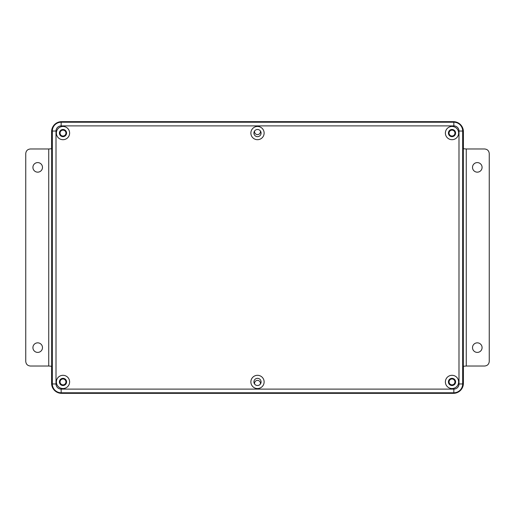 <?xml version="1.0" encoding="UTF-8"?>
<svg xmlns="http://www.w3.org/2000/svg" width="515" height="515" viewBox="0 0 515 515"><rect width="100%" height="100%" fill="white"/><g stroke="black" fill="none" stroke-linecap="round" stroke-linejoin="round"><path stroke-width="0.77" d="M56.373 133.07A6.624 6.624 0 0 0 62.997 139.694A6.624 6.624 0 0 0 69.615 133.07A6.624 6.624 0 0 0 62.997 126.452A6.624 6.624 0 0 0 56.373 133.07M59.412 133.07A3.586 3.586 0 0 0 62.997 136.662A3.586 3.586 0 0 0 66.583 133.07A3.586 3.586 0 0 0 62.997 129.484A3.586 3.586 0 0 0 59.412 133.07M56.373 381.93A6.624 6.624 0 0 0 62.997 388.548A6.624 6.624 0 0 0 69.615 381.93A6.624 6.624 0 0 0 62.997 375.306A6.624 6.624 0 0 0 56.373 381.93M59.412 381.93A3.586 3.586 0 0 0 62.997 385.516A3.586 3.586 0 0 0 66.583 381.93A3.586 3.586 0 0 0 62.997 378.338A3.586 3.586 0 0 0 59.412 381.93M445.385 133.07A6.624 6.624 0 0 0 452.003 139.694A6.624 6.624 0 0 0 458.627 133.07A6.624 6.624 0 0 0 452.003 126.452A6.624 6.624 0 0 0 445.385 133.07M448.417 133.07A3.586 3.586 0 0 0 452.003 136.662A3.586 3.586 0 0 0 455.588 133.07A3.586 3.586 0 0 0 452.003 129.484A3.586 3.586 0 0 0 448.417 133.07M445.385 381.93A6.624 6.624 0 0 0 452.003 388.548A6.624 6.624 0 0 0 458.627 381.93A6.624 6.624 0 0 0 452.003 375.306A6.624 6.624 0 0 0 445.385 381.93M448.417 381.93A3.586 3.586 0 0 0 452.003 385.516A3.586 3.586 0 0 0 455.588 381.93A3.586 3.586 0 0 0 452.003 378.338A3.586 3.586 0 0 0 448.417 381.93M250.876 133.07A6.624 6.624 0 0 0 257.5 139.694A6.624 6.624 0 0 0 264.124 133.07A6.624 6.624 0 0 0 257.5 126.452A6.624 6.624 0 0 0 250.876 133.07M253.914 133.07A3.586 3.586 0 0 0 257.5 136.662A3.586 3.586 0 0 0 261.086 133.07A3.586 3.586 0 0 0 257.5 129.484A3.586 3.586 0 0 0 253.914 133.07M250.876 381.93A6.624 6.624 0 0 0 257.5 388.548A6.624 6.624 0 0 0 264.124 381.93A6.624 6.624 0 0 0 257.5 375.306A6.624 6.624 0 0 0 250.876 381.93M253.914 381.93A3.586 3.586 0 0 0 257.5 385.516A3.586 3.586 0 0 0 261.086 381.93A3.586 3.586 0 0 0 257.5 378.338A3.586 3.586 0 0 0 253.914 381.93M458.994 131.048L462.67 131.048L462.67 383.952A8.826 8.826 0 0 1 453.844 392.778L61.156 392.778A8.826 8.826 0 0 1 52.33 383.952L52.33 131.048A8.826 8.826 0 0 1 61.156 122.222L453.844 122.222A8.826 8.826 0 0 1 462.67 131.048A8.826 8.826 0 0 0 453.844 122.222L453.844 125.898L61.156 125.898A5.15 5.15 0 0 0 56.006 131.048L56.006 383.952A5.15 5.15 0 0 0 61.156 389.102L453.844 389.102A5.15 5.15 0 0 0 458.994 383.952L458.994 131.048A5.15 5.15 0 0 0 453.844 125.898M62.997 130.128A2.942 2.942 0 0 0 60.055 133.07A2.942 2.942 0 0 0 62.997 136.018A2.942 2.942 0 0 0 65.939 133.07A2.942 2.942 0 0 0 62.997 130.128M62.997 378.982A2.942 2.942 0 0 0 60.055 381.93A2.942 2.942 0 0 0 62.997 384.872A2.942 2.942 0 0 0 65.939 381.93A2.942 2.942 0 0 0 62.997 378.982M452.003 130.128A2.942 2.942 0 0 0 449.061 133.07A2.942 2.942 0 0 0 452.003 136.018A2.942 2.942 0 0 0 454.945 133.07A2.942 2.942 0 0 0 452.003 130.128M452.003 378.982A2.942 2.942 0 0 0 449.061 381.93A2.942 2.942 0 0 0 452.003 384.872A2.942 2.942 0 0 0 454.945 381.93A2.942 2.942 0 0 0 452.003 378.982M260.332 384.126A2.942 2.942 0 0 0 257.5 380.392A2.942 2.942 0 0 0 254.668 384.126M254.668 130.874A2.942 2.942 0 0 0 257.5 134.608A2.942 2.942 0 0 0 260.332 130.874M37.704 342.842A4.783 4.783 0 0 0 32.921 347.625A4.783 4.783 0 0 0 37.704 352.408A4.783 4.783 0 0 0 42.488 347.625A4.783 4.783 0 0 0 37.704 342.842M477.296 342.842A4.783 4.783 0 0 0 472.513 347.625A4.783 4.783 0 0 0 477.296 352.408A4.783 4.783 0 0 0 482.079 347.625A4.783 4.783 0 0 0 477.296 342.842M477.296 162.592A4.783 4.783 0 0 0 472.513 167.375A4.783 4.783 0 0 0 477.296 172.158A4.783 4.783 0 0 0 482.079 167.375A4.783 4.783 0 0 0 477.296 162.592M37.704 162.592A4.783 4.783 0 0 0 32.921 167.375A4.783 4.783 0 0 0 37.704 172.158A4.783 4.783 0 0 0 42.488 167.375A4.783 4.783 0 0 0 37.704 162.592M466.268 366.017L484.667 366.017C487.435 365.727 488.96 364.202 489.25 361.44L489.25 153.56C488.96 150.798 487.435 149.273 484.667 148.983L466.268 148.983L466.268 366.017L463.326 366.274L463.326 148.726L466.268 148.983M25.75 153.56L25.75 361.44C26.04 364.202 27.565 365.727 30.334 366.017L48.732 366.017L48.732 148.983L30.334 148.983C27.565 149.273 26.04 150.798 25.75 153.56M48.732 148.983L51.674 148.726L51.674 366.274L48.732 366.017M458.994 383.952L462.67 383.952A8.826 8.826 0 0 1 453.844 392.778L453.844 389.102M56.006 131.048L52.33 131.048A8.826 8.826 0 0 1 61.156 122.222L61.156 125.898M61.156 389.102L61.156 392.778A8.826 8.826 0 0 1 52.33 383.952L56.006 383.952M463.397 131.666C462.805 125.583 459.47 122.242 453.387 121.649L453.387 121.649A10.017 10.017 0 0 1 463.397 131.666L463.397 148.784L463.397 131.666L462.67 131.666M52.33 383.334L51.603 383.334L51.603 366.216L51.603 383.334A10.017 10.017 0 0 0 61.613 393.351L453.387 393.351A10.017 10.017 0 0 0 463.397 383.334L462.67 383.334M463.397 383.334L463.397 366.216L463.397 383.334C462.805 389.417 459.47 392.758 453.387 393.351L453.387 392.778M453.387 122.222L453.387 121.649L61.613 121.649A10.017 10.017 0 0 0 51.603 131.666L52.33 131.666M51.603 131.666L51.603 148.784L51.603 131.666C52.195 125.583 55.536 122.242 61.613 121.649L61.613 122.222M51.603 383.334C52.195 389.417 55.53 392.758 61.613 393.351L61.613 392.778M61.613 121.649L453.387 121.649M453.387 393.351L61.613 393.351"/></g></svg>
